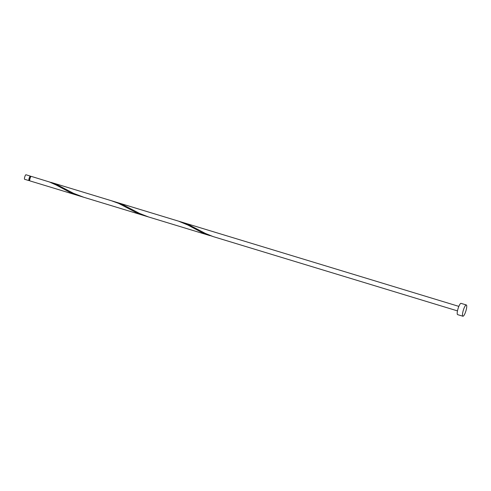 <?xml version="1.0" encoding="UTF-8"?>
<svg xmlns="http://www.w3.org/2000/svg" width="491" height="491" viewBox="0 0 491 491"><rect width="100%" height="100%" fill="white"/><g stroke="black" fill="none" stroke-linecap="round" stroke-linejoin="round"><path stroke-width="0.74" d="M24.66 179.276A2.357 0.534 -73.1 0 1 24.599 179.276A2.357 0.534 -73.1 0 1 24.55 179.246A2.357 0.534 -73.1 0 1 24.814 176.742A2.357 0.534 -73.1 0 1 25.974 174.765A2.357 0.534 -73.1 0 1 26.023 174.79M30.534 176.643A2.357 0.534 106.9 0 0 30.417 176.128A2.357 0.534 106.9 0 0 30.362 176.097A2.357 0.534 106.9 0 0 29.208 178.08A2.357 0.534 106.9 0 0 28.944 180.578A2.357 0.534 106.9 0 0 28.994 180.608A2.357 0.534 106.9 0 0 29.435 180.252M30.27 176.576A1.884 0.43 106.9 0 0 30.227 176.551A1.884 0.43 106.9 0 0 29.3 178.135A1.884 0.43 106.9 0 0 29.092 180.136A1.884 0.43 106.9 0 0 29.129 180.16A1.884 0.43 106.9 0 0 29.178 180.16M462.896 316.235L457.624 314.633A5.892 1.338 -73.1 0 1 457.495 314.559A5.892 1.338 -73.1 0 1 458.152 308.305A5.892 1.338 -73.1 0 1 461.049 303.358L466.321 304.96A5.892 1.338 -73.1 0 1 466.45 305.034A5.892 1.338 -73.1 0 1 465.793 311.288A5.892 1.338 -73.1 0 1 462.896 316.235A5.892 1.338 -73.1 0 1 462.768 316.161A5.892 1.338 -73.1 0 1 463.424 309.913A5.892 1.338 -73.1 0 1 466.321 304.96M31.295 176.398A2.357 0.534 106.9 0 0 31.246 176.367A2.357 0.534 106.9 0 0 30.086 178.343A2.357 0.534 106.9 0 0 29.822 180.848A2.357 0.534 106.9 0 0 29.871 180.878A2.357 0.534 106.9 0 0 29.933 180.878M31.246 176.367L49.388 181.971L56.152 185.003L69.98 192.362L80.426 196.204M83.691 197.229L73.65 193.386L56.49 184.426L48.824 181.768M111.567 200.801L118.687 203.409L135.878 212.4L144.207 215.641L29.871 180.878M50.935 182.351L178.528 221.146L187.949 225.081L201.776 232.433L212.229 236.275M457.483 310.895L213.143 236.588L205.447 233.458L188.286 224.497L182.732 222.429L458.852 306.384M82.513 196.885L148.411 216.918L139.548 213.425L122.388 204.465L114.722 201.801M24.599 179.276L28.994 180.608M29.129 180.16L29.706 180.332M148.411 216.918L210.105 235.68M116.833 202.39L182.732 222.429M30.227 176.551L30.798 176.723M25.974 174.765L30.362 176.097"/></g></svg>
